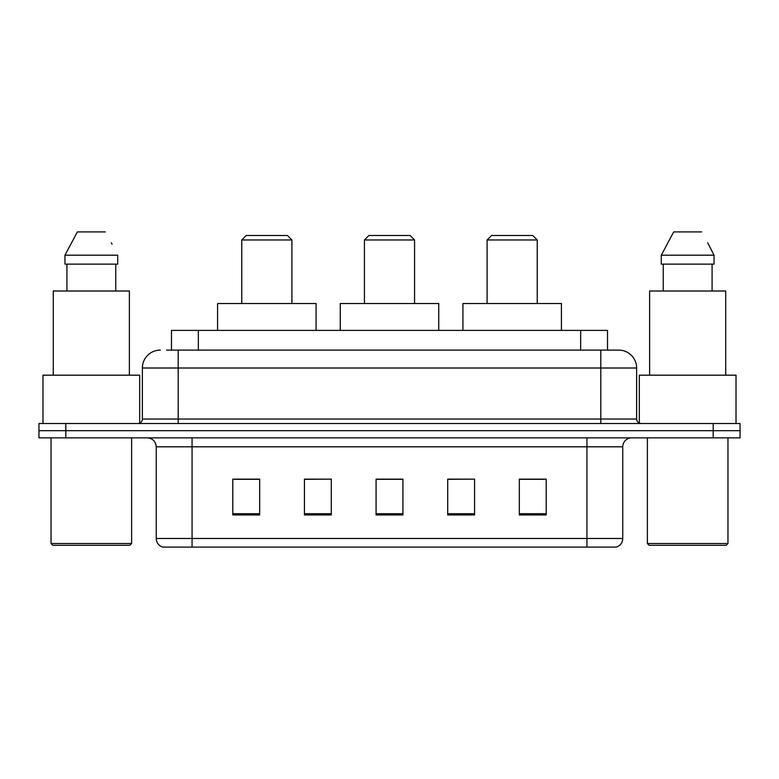 <?xml version="1.0" encoding="UTF-8"?>
<svg xmlns="http://www.w3.org/2000/svg" width="779" height="779" viewBox="0 0 779 779"><rect width="100%" height="100%" fill="white"/><g stroke="black" fill="none" stroke-linecap="round" stroke-linejoin="round"><path stroke-width="1.17" d="M166.55 350.102L178.187 350.102L166.55 350.102L171.487 350.102L171.487 330.403L607.513 330.403L607.513 350.102M160.279 350.102A17.907 17.907 0 0 0 142.372 368.009L142.372 419.044A4.479 4.479 0 0 1 137.893 423.523M618.721 350.102A17.907 17.907 0 0 1 636.628 368.009L178.187 368.009L178.187 350.102L618.448 350.102M636.628 368.009L636.628 419.044C636.901 421.77 638.39 423.26 641.107 423.523M65.816 423.523L38.95 423.523L38.95 430.69L65.816 430.69L38.95 430.69L38.95 437.856L65.816 437.856L65.816 430.69L713.184 430.69L65.816 430.69L65.816 423.523L713.184 423.523L713.184 430.69L740.05 430.69L713.184 430.69L713.184 437.856L65.816 437.856M713.184 437.856L740.05 437.856L740.05 423.523L713.184 423.523M622.752 538.493C622.509 542.788 620.357 545.651 616.306 547.092L586.938 547.092L586.938 538.493L622.752 538.493L622.752 446.805A8.958 8.958 0 0 1 631.711 437.856M586.938 547.092L162.694 547.092A8.958 8.958 0 0 1 156.248 538.493L156.248 446.805C155.712 441.372 152.733 438.382 147.289 437.856M546.196 514.948L546.196 479.134L519.33 479.134L519.33 514.948L546.196 514.948M474.567 514.948L474.567 479.134L447.701 479.134L447.701 514.948L474.567 514.948M259.67 514.948L259.67 479.134L232.804 479.134L232.804 514.948L259.67 514.948M331.299 514.948L331.299 479.134L304.433 479.134L304.433 514.948L331.299 514.948M402.928 514.948L402.928 479.134L376.072 479.134L376.072 514.948L402.928 514.948M519.33 479.309L544.404 479.309M331.299 479.134L304.433 479.309L331.299 479.134M234.596 479.309L259.67 479.309M474.567 479.134L447.701 479.309L474.567 479.134M402.928 479.309L376.072 479.309M129.83 545.3L52.826 545.3L51.034 543.508L131.622 543.508L129.83 545.3M51.034 437.856L51.034 543.508M131.622 437.856L131.622 543.508M139.684 423.153L139.684 375.176L42.981 375.176L42.981 423.523M129.382 375.176L129.382 291.005L53.274 291.005L53.274 375.176M115.75 264.139L115.75 291.005L115.75 264.139M64.959 255.191L77.355 231.908L64.959 255.191L64.959 264.139L117.707 264.139L117.707 255.191L64.959 255.191M112.049 244.129L111.339 242.785M66.916 264.139L66.916 291.005M105.311 231.908L77.355 231.908M241.763 239.971L291.901 239.971L287.422 235.492L246.232 235.492L241.763 239.971L241.763 303.537M291.901 239.971L291.901 303.537M316.079 330.403L316.079 303.537L217.584 303.537L217.584 330.403M364.426 239.971L414.574 239.971L410.095 235.492L368.905 235.492L364.426 239.971L364.426 303.537M414.574 239.971L414.574 303.537M438.743 330.403L438.743 303.537L340.257 303.537L340.257 330.403M487.099 239.971L537.237 239.971L532.768 235.492L491.578 235.492L487.099 239.971L487.099 303.537M537.237 239.971L537.237 303.537M561.416 330.403L561.416 303.537L462.921 303.537L462.921 330.403M726.174 545.3L649.17 545.3L647.378 543.508L727.966 543.508L726.174 545.3M647.378 437.856L647.378 543.508M727.966 437.856L727.966 543.508M736.019 423.523L736.019 375.176L639.316 375.176L639.316 423.153M725.726 375.176L725.726 291.005L649.618 291.005L649.618 375.176M708.384 244.129L714.041 255.191L661.293 255.191L673.689 231.908L661.293 255.191L661.293 264.139L714.041 264.139L714.041 255.191L714.041 264.139M714.041 255.191L707.683 242.785M663.25 264.139L663.25 291.005M712.084 291.005L712.084 264.139M701.645 231.908L673.689 231.908M198.343 350.102L198.343 330.403M580.657 350.102L580.657 330.403M178.187 423.523L178.187 368.009L142.372 368.009M142.372 419.044L636.628 419.044M600.813 350.102L600.813 423.523M586.938 437.856L586.938 446.805L156.248 446.805M622.752 446.805L586.938 446.805L586.938 538.493L192.062 538.493L192.062 547.092M156.248 538.493L192.062 538.493L192.062 437.856M402.928 513.702L376.072 513.702M331.299 513.702L304.433 513.702M259.67 513.702L232.804 513.702M474.567 513.702L447.701 513.702M546.196 513.702L519.33 513.702"/></g></svg>
